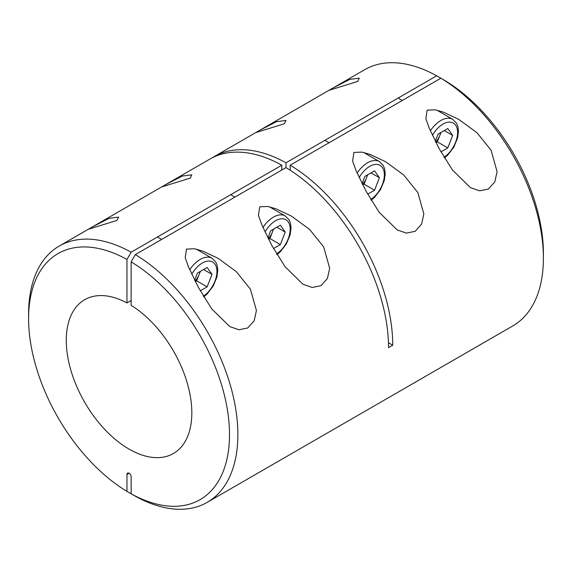 <?xml version="1.0" encoding="UTF-8"?>
<svg xmlns="http://www.w3.org/2000/svg" width="572" height="572" viewBox="0 0 572 572"><rect width="100%" height="100%" fill="white"/><g stroke="black" fill="none" stroke-linecap="round" stroke-linejoin="round"><path stroke-width="0.86" d="M333.176 87.909L349.792 79.379L359.245 78.164L357.614 81.474L329.651 90.126L333.176 87.909M259.931 130.194L276.548 121.664L286 120.449L284.37 123.759L256.406 132.411L259.931 130.194M165.766 184.563L182.375 176.04L191.827 174.817L190.197 178.128L162.233 186.779L165.766 184.563M92.521 226.848L109.13 218.325L118.583 217.103L116.953 220.42L88.989 229.065L92.521 226.848M427.148 110.146L435.242 109.824L443.479 112.183L458.815 119.419L476.976 132.718L491.105 150.293L497.082 171.6L494.816 181.86L488.424 189.017L479.658 190.819L470.427 187.637L452.409 169.984L439.203 148.727L429.307 128.357L425.854 118.733L427.148 110.146M439.961 111.948A26.634 15.38 120 0 0 439.568 110.896M353.911 152.431L362.005 152.109L370.234 154.476L385.578 161.704L403.732 175.011L417.86 192.578L423.838 213.885L421.578 224.145L415.179 231.302L406.413 233.111L397.19 229.923L379.164 212.269L365.958 191.012L356.063 170.642L352.609 161.025L353.911 152.431M366.716 154.24A26.634 15.38 120 0 0 366.323 153.182M259.738 206.799L267.832 206.478L276.062 208.844L291.405 216.073L309.559 229.379L323.688 246.947L329.672 268.254L327.406 278.514L321.014 285.671L312.24 287.48L303.017 284.291L284.992 266.638L271.786 245.381L261.897 225.01L258.437 215.394L259.738 206.799M272.551 208.608A26.634 15.38 120 0 0 272.15 207.55M186.493 249.085L194.587 248.763L202.817 251.129L218.161 258.365L236.315 271.664L250.443 289.239L256.428 310.539L254.161 320.799L247.769 327.963L239.003 329.765L229.772 326.576L211.747 308.923L198.541 287.666L188.653 267.296L185.192 257.679L186.493 249.085M199.306 250.893A26.634 15.38 120 0 0 198.913 249.835M212.04 157.901A147.976 85.435 -120 0 1 214.107 156.642A147.976 85.435 -120 0 1 286 162.784L286 167.617L135.328 254.612A147.976 85.435 60 0 1 230.302 385.12A147.976 85.435 60 0 1 207.221 502.352L512.755 325.954A147.976 85.435 -120 0 0 543.4 258.208A147.976 85.435 -120 0 0 440.862 78.214L290.183 165.201A147.976 85.435 -120 0 1 392.728 345.202L388.459 342.735M286 167.617A147.976 85.435 60 0 1 388.538 347.619L392.728 345.202M207.221 502.352A147.976 85.435 60 0 1 135.328 496.203L131.138 493.786A142.056 82.018 -120 0 0 229.501 434.606A142.056 82.018 -120 0 0 131.138 261.862L135.328 254.612M286 162.784L436.672 75.797L445.045 80.631A142.056 82.018 60 0 1 543.4 253.382L543.4 258.208M290.183 170.227L290.183 165.201M131.138 300.536L126.955 302.953A88.782 51.258 60 0 0 84.656 299.728A88.782 51.258 60 0 0 84.656 402.245A88.782 51.258 60 0 0 173.438 453.503A88.782 51.258 60 0 0 187.444 383.705A88.782 51.258 60 0 0 131.138 305.369L131.138 261.862M131.138 252.195L126.955 259.445A142.056 82.018 -120 0 0 28.6 318.618L28.6 313.792A147.976 85.435 60 0 1 59.245 246.046A147.976 85.435 60 0 1 131.138 252.195L281.817 165.201A147.976 85.435 60 0 0 209.917 159.059L59.245 246.046M436.672 75.797A147.976 85.435 -120 0 0 364.779 69.648L214.107 156.642M131.145 493.786L131.138 476.898A2.96 1.709 60 0 0 129.05 473.273L126.955 474.481L126.955 491.369L131.138 493.786M126.955 259.445L126.955 302.953M28.6 318.618A142.056 82.018 -120 0 0 126.955 491.369M126.955 474.481A2.96 1.709 60 0 1 127.57 473.123A2.96 1.709 60 0 1 129.05 473.273M281.817 170.034L281.817 165.201M435.714 142.063A11.876 6.857 120 0 0 439.761 135.621A11.876 6.857 120 0 0 440.626 132.661M435.321 141.284L438.102 134.12L447.797 128.521L452.645 135.414L447.797 147.912L440.933 151.873M444.251 130.566L452.645 135.414M440.991 132.454L437.337 141.87L447.797 147.912M436.007 142.635L437.337 141.87M362.469 184.348A11.876 6.857 120 0 0 366.516 177.913A11.876 6.857 120 0 0 367.381 174.946M362.083 183.569L364.857 176.405L374.553 170.806L379.4 177.706L374.553 190.197L367.689 194.165M371.006 172.858L379.4 177.706M367.746 174.739L364.092 184.155L374.553 190.197M362.762 184.92L364.092 184.155M268.304 238.717A11.876 6.857 120 0 0 272.343 232.282A11.876 6.857 120 0 0 273.209 229.315M267.91 237.938L270.692 230.773L280.387 225.175L285.235 232.075L280.387 244.566L273.523 248.534M276.834 227.227L285.235 232.075M273.573 229.107L269.92 238.524L280.387 244.566M268.597 239.289L269.92 238.524M195.059 281.002A11.876 6.857 120 0 0 199.099 274.567A11.876 6.857 120 0 0 199.971 271.607M194.666 280.223L197.447 273.058L207.143 267.46L211.99 274.36L207.143 286.858L200.279 290.819M203.589 269.512L211.99 274.36M200.329 271.393L196.675 280.816L207.143 286.858M195.352 281.581L196.675 280.816M430.366 130.802A23.674 13.671 -60 0 1 440.862 120.477A23.674 13.671 -60 0 1 452.695 119.305L436.886 110.174M444.036 157.257A20.714 11.962 120 0 0 457.593 131.932A20.714 11.962 120 0 0 442.95 124.103A20.714 11.962 120 0 0 432.425 135.321M357.121 173.087A23.674 13.671 -60 0 1 367.617 162.763A23.674 13.671 -60 0 1 379.451 161.59L363.649 152.467M370.799 199.542A20.714 11.962 120 0 0 384.348 174.224A20.714 11.962 120 0 0 369.705 166.388A20.714 11.962 120 0 0 359.187 177.606M262.948 227.456A23.674 13.671 -60 0 1 273.445 217.131A23.674 13.671 -60 0 1 285.285 215.959L269.476 206.835M276.626 253.911A20.714 11.962 120 0 0 290.176 228.593A20.714 11.962 120 0 0 275.54 220.756A20.714 11.962 120 0 0 265.015 231.982M189.704 269.741A23.674 13.671 -60 0 1 200.2 259.416A23.674 13.671 -60 0 1 212.04 258.244L196.232 249.12M203.382 296.196A20.714 11.962 120 0 0 216.931 270.878A20.714 11.962 120 0 0 202.295 263.041A20.714 11.962 120 0 0 191.77 274.267M398.126 98.048L402.316 100.465M444.437 157.922L447.676 155.184L453.789 147.247L457.564 138.088L458.465 131.438L457.943 126.791L456.556 123.252L452.695 119.305M324.882 140.333L329.072 142.75M371.192 200.207L374.431 197.469L380.544 189.539L384.32 180.373L385.221 173.724L384.699 169.083L383.312 165.537L379.451 161.59M230.716 194.709L234.899 197.125M277.027 254.576L280.266 251.837L286.372 243.908L290.154 234.742L291.055 228.092L290.533 223.452L289.139 219.905L285.285 215.959M157.472 236.994L161.654 239.411M203.782 296.861L207.021 294.122L213.134 286.193L216.91 277.034L217.81 270.377L217.288 265.737L215.894 262.19L212.04 258.244"/></g></svg>
